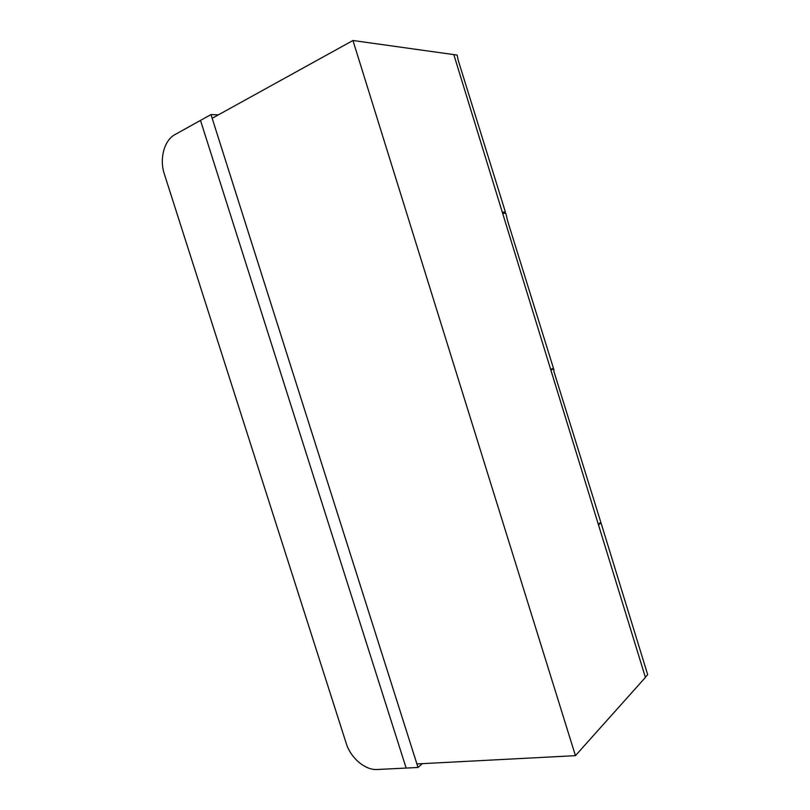 <?xml version="1.0" encoding="UTF-8"?>
<svg xmlns="http://www.w3.org/2000/svg" width="810" height="810" viewBox="0 0 810 810"><rect width="100%" height="100%" fill="white"/><g stroke="black" fill="none" stroke-linecap="round" stroke-linejoin="round"><path stroke-width="1.21" d="M174.96 134.592L200.495 120.406L406.144 768.062L377.247 769.5C365.219 770.371 350.629 757.947 346.245 743.428L164.319 173.947C159.266 158.942 164.167 140.272 174.96 134.592M575.444 755.659L416.897 763.931L212.169 118.28L352.947 40.5L575.444 755.659L645.418 677.423L453.813 54.614L352.947 40.5M210.995 114.564L200.495 120.406L406.144 768.062L418.021 767.465L210.995 114.564L218.406 114.838M422.344 763.648L418.021 767.465M550.78 369.805L553.676 368.975L553.999 370.018L553.848 371.253L600.838 522.328L598.276 524.181L550.871 370.079L553.676 368.975M505.764 213.182L507.85 221.697L553.463 368.277L550.648 369.38L502.696 213.516L505.764 213.182M505.379 211.957L502.321 212.271L453.813 54.614L457.144 55.08L458.227 60.345L505.379 211.957L502.565 213.06M599.471 523.321L601.05 523.017L647.686 674.659L645.367 677.251L598.489 524.87L601.05 523.017"/></g></svg>
